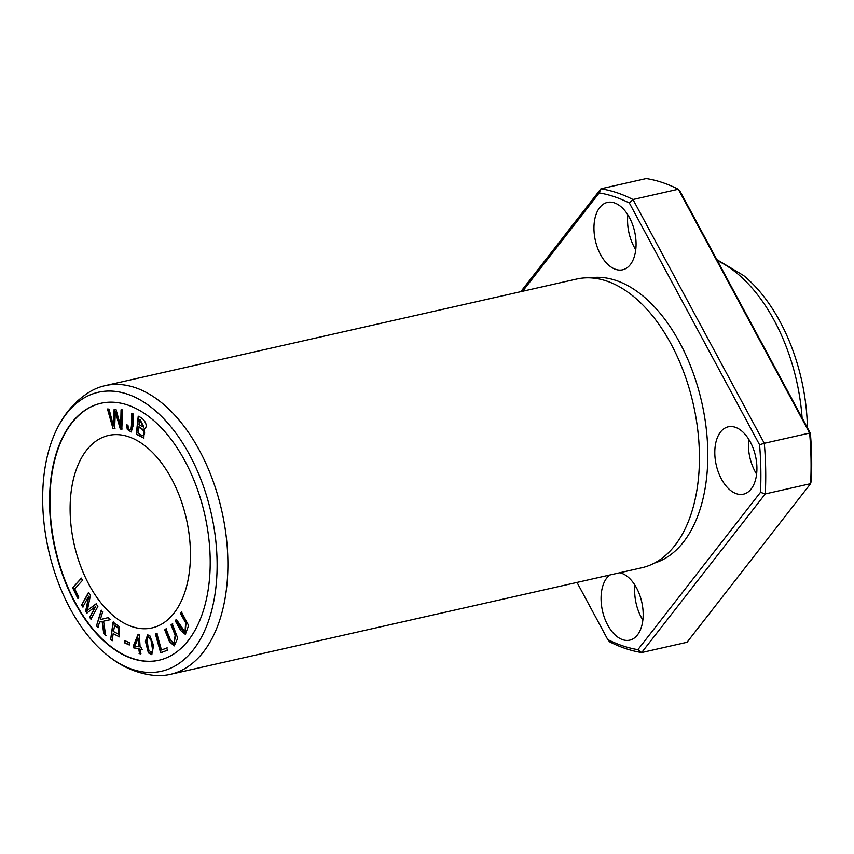 <?xml version="1.0" encoding="UTF-8"?>
<svg xmlns="http://www.w3.org/2000/svg" width="854" height="854" viewBox="0 0 854 854"><rect width="100%" height="100%" fill="white"/><g stroke="black" fill="none" stroke-linecap="round" stroke-linejoin="round"><path stroke-width="1.28" d="M72.633 587.787L77.81 598.323L78.835 597.181L74.757 588.876L82.475 580.378L81.376 578.158L72.633 587.787L81.77 578.062M160.648 652.808L167.405 650.204L166.786 647.972L161.459 650.022L156.794 633.294L155.364 633.849L160.648 652.808M171.024 624.925L175.166 635.248L173.917 643.489L170.33 639.667L165.986 628.875L164.705 629.878L169.498 641.706L174.205 645.902L177.728 638.205L172.305 623.922L171.024 624.925L172.7 623.836M81.546 605.166L82.795 607.034L88.731 596.199L85.635 611.283L86.809 613.033L95.488 606.639L89.659 617.293L90.908 619.161L97.879 606.436L96.128 603.821L87.3 610.429L90.46 595.366L88.506 592.441L81.546 605.166L88.901 592.356M131.164 429.477L130.779 429.562C129.2 430.256 128.249 428.793 127.951 425.164L126.509 424.918L127.321 429.477L131.217 431.985L133.128 425.644L133.128 413.923L131.527 413.325C131.858 421.171 131.612 426.584 130.779 429.562L131.164 429.477C131.996 426.498 132.253 421.086 131.922 413.229M113.016 428.591L114.607 428.687L115.322 411.799L120.307 429.028L121.812 429.114L122.624 409.909L121.054 409.813L120.702 426.359L116.016 409.514L114.126 409.408L113.433 425.922L109.066 409.098L107.465 409.002L113.016 428.591L107.86 408.917M110.625 639.635L112.194 640.735L113.187 633.615L119.336 636.892L119.282 626.676L113.07 622.096L110.625 639.635L113.465 622.011M96.481 625.897L97.943 627.434L99.576 622.032L102.138 621.456L103.708 633.465L105.64 635.493L103.59 621.157L110.145 619.716L108.159 617.634L100.313 619.588L102.651 611.87L101.188 610.332L96.481 625.897L101.583 610.247M139.095 653.556L140.568 653.865L140.259 649.264L141.871 649.606L141.732 647.439L140.12 647.097L139.287 634.629L138.092 634.373L133.448 645.667L133.598 647.834L138.786 648.944L139.49 653.47L139.181 648.859L133.993 647.738L133.843 645.571L138.487 634.276M180.44 613.556L185.649 622.737L185.03 631.896L176.287 619.353L175.23 620.826L180.76 630.562L185.371 634.383L188.617 625.534L181.496 612.083L180.44 613.556L181.881 611.998M159.132 660.206A131.719 76.796 77.3 0 1 49.98 504.853A131.719 76.796 77.3 0 1 101.05 403.248M70.135 511.589A98.669 57.528 77.3 0 1 108.533 435.444A98.669 57.528 77.3 0 1 186.396 518.997A98.669 57.528 77.3 0 1 152.044 627.914A98.669 57.528 77.3 0 1 70.135 511.589M149.706 635.408L147.582 634.949L145.415 641.279L148.393 652.872L151.756 654.644L153.613 645.613L149.706 635.408M144.507 428.889L144.038 428.986C148.777 427.374 145.095 418.46 138.22 416.325L136.277 434.195L143.846 438.059L144.315 428.943M124.748 642.934L129.285 644.983L129.349 642.688L124.812 640.628L124.748 642.934L125.207 640.543M55.99 430.918C64.029 413.614 75.504 400.451 90.417 391.442A147.998 86.286 77.3 0 1 105.021 385.666L576.546 279.066A147.998 86.286 77.3 0 1 626.975 291.513A147.998 86.286 77.3 0 1 681.983 534.839A147.998 86.286 77.3 0 1 641.813 567.771L170.288 674.372A147.998 86.286 77.3 0 1 154.617 675.439C137.28 673.71 121.268 666.771 106.569 654.602A143.024 83.393 77.3 0 1 42.7 502.643A143.024 83.393 77.3 0 1 55.99 430.918A143.024 83.393 77.3 0 1 168.911 424.385A143.024 83.393 77.3 0 1 211.312 611.934A143.024 83.393 77.3 0 1 106.569 654.602M105.021 385.666A147.998 86.286 77.3 0 1 221.816 510.991A147.998 86.286 77.3 0 1 170.288 674.372M810.382 433.288A233.345 136.042 -102.7 0 1 811.3 480.855L810.606 483.663L765.259 493.922A236.793 138.06 -102.7 0 0 764.287 443.301L759.569 444.774A233.345 136.042 77.3 0 1 760.476 492.342L765.259 493.922L641.674 652.541L637.917 649.659A233.345 136.042 77.3 0 1 607.781 639.593L609.617 641.824A236.793 138.06 -102.7 0 0 641.674 652.541L687.022 642.283L810.606 483.663A236.793 138.06 77.3 0 0 809.635 433.053L764.287 443.301L632.985 199.526A236.793 138.06 -102.7 0 0 600.917 188.809L599.209 192.929A233.345 136.042 77.3 0 1 629.345 202.996L632.985 199.526L678.332 189.268L680.158 191.509L810.382 433.288L809.635 433.053L678.332 189.268A236.793 138.06 77.3 0 0 646.264 178.561L600.917 188.809L520.791 291.662M589.943 277.86A146.354 85.336 77.3 0 1 701.796 402.48A146.354 85.336 77.3 0 1 654.431 563.096M614.368 202.878A34.534 20.133 77.3 0 1 635.654 237.433A34.534 20.133 77.3 0 1 622.619 269.8A34.534 20.133 77.3 0 1 595.366 240.55A34.534 20.133 77.3 0 1 607.397 202.43A34.534 20.133 77.3 0 1 614.368 202.878M619.716 572.767A34.534 20.133 77.3 0 1 621.477 573.237A34.534 20.133 77.3 0 1 642.763 607.792A34.534 20.133 77.3 0 1 629.729 640.158A34.534 20.133 77.3 0 1 603.607 615.168A34.534 20.133 77.3 0 1 609.788 575.009M735.219 427.246A34.534 20.133 77.3 0 1 756.505 461.8A34.534 20.133 77.3 0 1 743.471 494.167A34.534 20.133 77.3 0 1 716.218 464.928A34.534 20.133 77.3 0 1 728.248 426.797A34.534 20.133 77.3 0 1 735.219 427.246M637.917 649.659L760.476 492.342M759.569 444.774L629.345 202.996M599.209 192.929L522.605 291.257M576.994 582.428L607.781 639.593M748.734 439.266A34.534 20.133 -102.7 0 0 756.601 474.098M634.992 585.268A34.534 20.133 -102.7 0 0 642.87 620.089M627.882 214.898A34.534 20.133 -102.7 0 0 635.75 249.72M49.596 504.938A131.719 76.796 77.3 0 1 100.847 403.291A131.719 76.796 77.3 0 1 204.8 514.834A131.719 76.796 77.3 0 1 158.94 660.249A131.719 76.796 77.3 0 1 49.596 504.938M717.445 260.726A147.998 86.286 77.3 0 1 802.109 417.916M716.858 259.637L743.535 275.49A143.024 83.393 77.3 0 1 807.404 427.747M185.233 631.843L186.044 622.651L180.824 613.471M175.23 620.826L176.682 619.267M185.564 634.33L175.625 620.741M151.393 652.659L152.791 650.951L151.425 640.254L148.297 636.86M152.407 651.036L151.201 652.723L148.297 649.232L146.963 638.365L148.094 636.892L151.03 640.34L152.791 650.951M151.948 654.591L148.788 652.787L145.82 641.418L147.774 634.917M138.647 646.777L134.9 645.976L138.07 638.109L139.042 646.691L138.07 638.109M140.953 653.78L139.49 653.47M142.266 649.52L140.259 649.264M98.338 627.348L96.876 625.811M100.313 619.588L108.543 617.549M110.529 619.63L103.59 621.157M106.024 635.408L104.092 633.38L102.138 621.456M138.967 424.844L139.949 419.346L143.942 427.139L138.967 424.844M138.07 433.095L139.127 426.861C144.475 430.042 145.927 432.946 143.461 435.583L142.116 435.583L138.07 433.095M138.743 426.947C144.091 430.128 145.532 433.031 143.066 435.668L142.116 435.583M144.038 437.995L136.661 434.11L138.604 416.24M139.554 419.442L143.557 427.224M129.669 644.898L125.132 642.848M113.465 631.544L114.735 625.181L119.176 628.491L118.952 634.362L113.465 631.544M114.34 625.267L118.791 628.587L118.567 634.447M112.579 640.649L111.02 639.55M113.187 633.615L119.528 636.828M115.002 428.601L113.401 428.505M113.433 425.922L114.521 409.312M120.702 426.359L121.449 409.728M122.207 429.028L120.702 428.943L115.322 411.799M131.409 431.932L127.716 429.391L126.904 424.833M83.19 606.948L81.931 605.08M87.3 610.429L96.523 603.735M91.303 619.075L90.054 617.196L95.488 606.639M87.193 612.937L86.03 611.197L88.731 596.199M174.109 643.436L175.561 635.152L171.419 624.84M164.705 629.878L166.381 628.779M174.408 645.848L169.807 641.429L165.1 629.782M161.043 652.723L155.748 633.753L157.179 633.209M161.459 650.022L167.17 647.876M78.194 598.227L73.028 587.701"/></g></svg>
